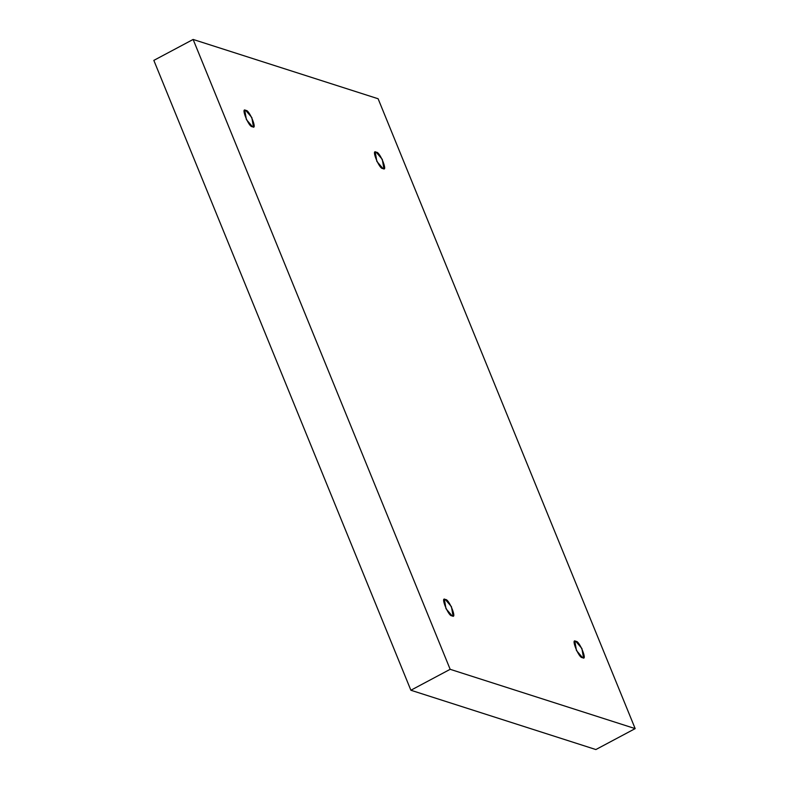 <?xml version="1.0" encoding="UTF-8"?>
<svg xmlns="http://www.w3.org/2000/svg" width="789" height="789" viewBox="0 0 789 789"><rect width="100%" height="100%" fill="white"/><g stroke="black" fill="none" stroke-linecap="round" stroke-linejoin="round"><path stroke-width="1.18" d="M575.881 641.427L574.885 641.447L576.453 650.511L582.469 657.572C579.195 659.022 570.269 637.127 575.881 641.427C579.156 639.978 588.091 661.872 582.469 657.572L583.466 657.553L581.897 648.489L575.881 641.427L574.313 642.266L575.881 641.427M376.274 152.307L375.278 152.326L376.846 161.39L382.862 168.452C379.588 169.901 370.662 148.007 376.274 152.307C379.548 150.857 388.484 172.752 382.862 168.452L383.858 168.432L382.29 159.368L376.274 152.307L374.706 153.145L376.274 152.307M245.813 110.49L244.817 110.509L246.385 119.573L252.401 126.635C249.137 128.084 240.201 106.19 245.813 110.49C249.087 109.04 258.023 130.935 252.401 126.635L253.397 126.615L251.829 117.551L245.813 110.49L244.245 111.318L245.813 110.49M445.42 599.61L444.424 599.63L445.992 608.694L452.008 615.755C448.744 617.205 439.808 595.31 445.42 599.61C448.694 598.161 457.63 620.055 452.008 615.755L453.004 615.736L451.436 606.672L445.42 599.61L443.852 600.449L445.42 599.61M378.118 98.753L635.165 728.612L595.873 749.55L635.165 728.612L450.164 669.309L410.882 690.247L595.873 749.55L410.882 690.247L450.164 669.309L193.127 39.45L153.835 60.388L410.882 690.247L153.835 60.388L193.127 39.45L378.118 98.753L193.127 39.45L450.164 669.309L635.165 728.612L378.118 98.753"/></g></svg>
